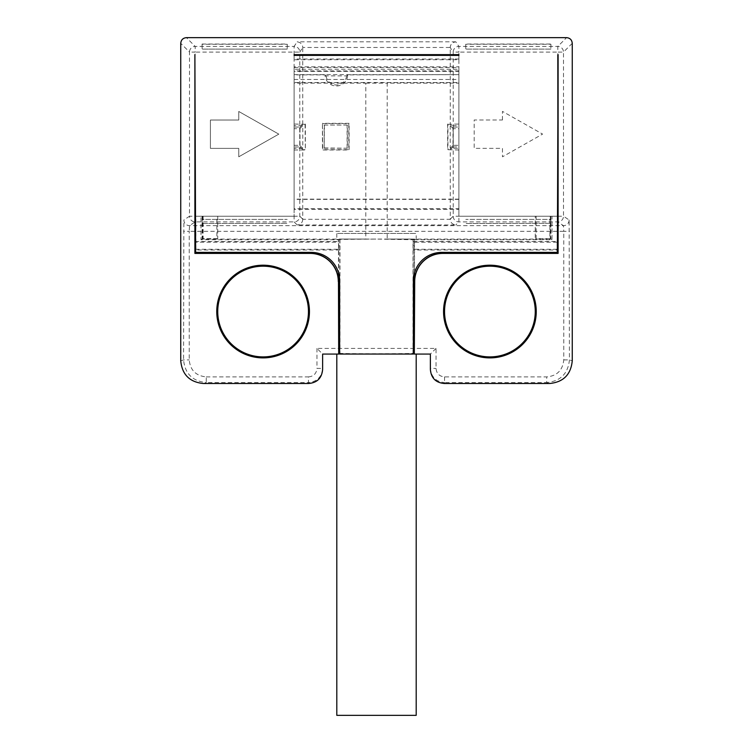<?xml version="1.0" encoding="UTF-8"?>
<svg xmlns="http://www.w3.org/2000/svg" width="753" height="753" viewBox="0 0 753 753"><rect width="100%" height="100%" fill="white"/><g stroke="black" fill="none" stroke-linecap="round" stroke-linejoin="round"><path stroke-width="0.56" stroke-dasharray="3.77 2.82" d="M557.126 242.193L414.536 242.193L414.536 239.746L552.005 239.746L552.005 216.224L557.361 216.224L557.126 249.987L413.209 249.987L413.209 239.059L387.202 239.059L387.202 83.15L458.888 83.15L458.888 71.366L294.112 71.366L294.112 82.538L458.888 82.538M413.209 241.478L557.126 241.478L557.126 252.246L441.71 252.246A28.501 28.501 0 0 0 413.209 280.747L413.209 249.987M557.126 249.281L414.536 249.281L414.461 245.732L413.124 245.732M458.888 55.374L458.888 59.732L294.112 59.732L294.112 55.374L458.888 55.374M294.112 69.229L294.112 66.819L458.888 66.819L458.888 69.229L294.112 69.229L294.112 74.886L325.032 74.886A11.342 11.342 0 0 0 336.365 85.983A11.342 11.342 0 0 0 347.707 74.886L458.888 74.641L294.112 74.641M414.536 272.671L414.536 249.281M557.822 54.63L557.822 221.89A5.666 5.666 123.7 0 0 563.489 216.224L569.136 219.989L569.428 359.896C568.044 373.629 560.486 381.187 546.744 382.571L549.568 383.512M458.888 83.15L458.888 216.224L458.888 209.372L294.112 209.372L294.112 216.224L294.112 83.15L365.798 83.15L365.798 239.059L339.791 239.059L339.791 280.747A28.501 28.501 0 0 0 311.29 252.246L195.874 252.246L195.874 249.281L338.464 249.281L338.464 272.671M195.874 249.281L195.874 216.224L294.112 216.224L195.178 216.224L195.178 52.079L299.788 52.079A5.666 5.666 33.7 0 0 294.112 46.413L297.181 41.81C300.711 42.413 302.565 44.305 302.753 47.477L450.247 47.477L450.247 124.32L452.995 127.069L458.888 127.069L458.888 149.998L458.888 128.688L453.231 128.688L453.231 145.329L458.888 145.329M195.874 216.224L200.995 216.224L200.995 239.746L338.464 239.746L338.464 242.193L195.874 242.193M195.178 54.63L195.178 216.224L189.511 216.224A5.666 5.666 -123.7 0 0 195.178 221.89L294.112 221.89A5.666 5.666 135 0 0 299.788 216.224L299.788 52.079L302.753 47.477M458.888 59.732L458.888 55.609M458.888 66.819L458.888 71.366M458.888 209.372L458.888 208.666L294.112 208.666L294.112 74.886M458.888 74.886L458.888 208.666M458.888 69.229L458.888 74.641M453.231 128.688L450.209 125.666L458.888 125.666L458.888 124.019L458.888 127.069M458.888 125.666L458.888 128.688M458.888 59.026L294.112 59.026L294.112 59.732M294.112 59.026L294.112 55.609M294.112 209.372L294.112 208.666M294.112 83.15L294.112 82.538M294.112 66.819L294.112 71.366M294.112 127.069L294.112 149.998L294.112 124.019L294.112 127.069L300.005 127.069L300.005 146.957L294.112 146.957M200.995 216.224L294.112 216.224L294.112 221.89L297.181 224.959L455.819 224.959C452.261 224.394 450.407 222.502 450.247 219.292L302.753 219.292L302.753 149.706L300.005 146.957M339.791 249.987L195.874 249.987L195.874 241.478L339.791 241.478M339.641 354.051L339.97 353.392C353.279 353.901 399.721 353.901 413.03 353.392L413.359 354.051M339.97 239.426L339.97 353.392M413.03 353.392L413.03 239.426M365.798 83.15L387.202 83.15M552.005 216.224L453.212 216.224A5.666 5.666 -135 0 0 458.888 221.89L557.822 221.89L563.47 225.655L189.53 225.655A5.666 5.666 56.3 0 1 183.864 219.989L189.511 216.224L189.511 52.079L180.748 43.316M557.126 216.224L550.311 216.224L550.311 239.068L535.261 239.068L535.261 216.224L458.888 216.224L458.888 52.079L557.822 52.079L557.822 216.224L458.888 216.224L458.888 221.89L455.819 224.959M535.261 216.224L536.117 216.224L536.117 238.635L549.878 238.635L549.878 216.224L536.117 216.224M552.005 239.746L550.923 239.068L550.923 216.224M414.536 239.746L376.5 239.068L550.923 239.068M200.995 239.746L202.077 239.068L376.5 239.068L336.807 239.416L336.807 233.402L416.193 233.402L336.807 233.402M416.193 239.416L416.193 233.402M414.31 239.52L414.31 273.471M336.807 239.416L338.69 239.52L338.69 273.471M338.69 354.07L414.31 354.07M195.178 216.224L195.178 221.89L189.53 225.655L189.238 231.322L563.762 231.322L563.762 359.896C562.717 370.25 557.051 375.926 546.744 376.905L444.543 376.905C439.366 376.396 436.533 373.563 436.034 368.396L436.034 348.404L316.966 348.404L322.632 354.07L430.368 354.07L430.368 369.337M416.193 715.35L336.807 715.35M414.536 242.193L414.461 245.732M294.112 67.535L458.888 67.535M458.888 70.933L294.112 70.933M387.202 239.059L413.209 239.059M217.739 216.224L217.739 239.068L216.883 238.635L216.883 216.224M202.689 216.224L202.689 239.068L217.739 239.068M339.791 239.059L365.798 239.059M294.112 79.451L458.888 79.451M203.122 216.224L203.122 238.635L216.883 238.635M535.261 239.068L536.117 238.635M339.876 245.732L338.539 245.732L338.464 242.193M338.464 249.281L338.539 245.732M202.077 216.224L202.077 239.068M458.888 199.376L294.112 199.376M458.888 199.131L294.112 199.131M325.032 74.886L326.087 75.874L346.644 75.874L347.707 74.886M346.644 75.874A10.354 10.354 0 0 1 326.087 75.874M458.888 71.027L294.112 71.027M569.136 219.989A5.666 5.666 -56.3 0 1 563.47 225.655L563.762 231.322L569.428 231.322M550.923 223.33L465.731 223.481L550.923 223.33L550.848 219.415L465.806 219.415L550.848 219.415L550.923 223.481M202.077 223.481L287.269 223.33L202.077 223.481L202.152 219.415L287.194 219.415L202.152 219.415L202.077 223.33M203.432 383.512L206.256 382.571C192.514 381.187 184.956 373.629 183.572 359.896L183.864 219.989M302.753 219.189L299.788 216.224L294.112 216.224L294.112 46.413L195.178 46.413A5.666 5.666 -45 0 0 189.511 52.079L195.178 52.079L195.178 46.413L186.415 37.65M550.942 44.258L550.848 49.124L465.806 49.124L550.848 49.124L550.942 44.258L465.721 44.258L465.806 49.124L465.712 44.032L550.942 44.032M202.058 44.032L287.288 44.032L287.194 49.124L202.152 49.124L287.194 49.124L287.279 44.258L202.058 44.258L202.152 49.124L202.058 44.258M294.112 149.998L305.351 149.998L305.059 124.32L302.753 124.32L300.005 127.069M302.753 124.32L302.753 47.627M238.757 111.463L278.808 134.138L238.757 156.803L238.757 148.379L210.407 148.379L210.407 120.028L238.757 120.028L238.757 111.463L278.808 134.138L238.757 156.803L238.757 148.379L210.407 148.379L210.407 120.028L238.757 120.028L238.757 111.463M302.753 219.292C302.593 222.502 300.739 224.394 297.181 224.959M450.247 124.32L447.941 124.32L447.941 149.706L450.247 149.706L450.247 219.292M502.458 120L502.449 111.388L542.593 134.1L502.467 156.812L502.467 148.35L474.192 148.35L474.192 120L502.458 120M450.247 149.706L452.995 146.957L452.995 127.069M572.252 43.316L563.489 52.079A5.666 5.666 45 0 0 557.822 46.413L458.888 46.413A5.666 5.666 -33.7 0 0 453.212 52.079L458.888 52.079L458.888 46.413L455.819 41.81C452.289 42.413 450.435 44.305 450.247 47.477M305.059 149.706L302.753 149.706M322.745 123.614L348.799 123.614L348.799 149.678L322.745 149.678L322.453 123.323L322.453 149.969L349.1 149.969L349.1 123.323L322.453 123.323M458.888 149.998L447.941 149.706M452.995 146.957L458.888 146.957M450.209 125.666L450.209 148.35L458.888 148.35M447.941 124.32L458.888 124.019M447.649 124.019L447.649 149.998M453.231 145.329L450.209 148.35M305.059 124.32L294.112 124.019M305.351 124.019L305.351 149.998M294.112 145.329L299.769 145.329L302.791 148.35L302.791 125.666L294.112 125.666M302.791 148.35L294.112 148.35M299.769 145.329L299.769 128.688L294.112 128.688M299.769 128.688L302.791 125.666M347.359 125.054L324.185 125.054L324.185 148.228L347.359 148.228L347.359 125.054L324.185 125.054M324.43 125.309L324.185 148.228M324.43 147.983L347.359 148.228M347.114 147.983L347.114 125.309M502.467 120L502.449 111.388L542.593 134.1L502.467 156.812L502.467 148.35L474.192 148.35L474.192 120L502.467 120M206.256 376.905L308.457 376.905L308.457 382.571L206.256 382.571L206.256 376.905C195.893 375.86 190.217 370.194 189.238 359.896L189.238 231.322L183.572 231.322M436.034 348.404L430.368 354.07M322.632 369.337L322.632 354.07M444.543 383.512L444.543 382.571C435.959 381.705 431.234 376.98 430.368 368.396L436.034 368.396M444.543 376.905L444.543 382.571L546.744 382.571L546.744 376.905M563.762 359.896L569.428 359.896L572.252 360.838M557.822 216.224L563.489 216.224L563.489 52.079L557.822 52.079L557.822 46.413L566.585 37.65M180.748 360.838L183.572 359.896L189.238 359.896M455.819 41.81L297.181 41.81M450.247 219.189L453.212 216.224L453.212 52.079L450.247 47.627M308.457 376.905C313.625 376.406 316.458 373.573 316.966 368.396L322.632 368.396C321.766 376.98 317.041 381.705 308.457 382.571L308.457 383.512M316.966 348.404L316.966 368.396"/><path stroke-width="1.13" d="M294.112 55.374L294.112 54.8L458.888 54.8L458.888 55.374L458.888 54.63L294.112 54.63L294.112 55.374L458.888 55.374M414.31 273.471L414.31 354.07L414.696 281.594A28.19 28.19 -45.5 0 1 442.896 253.413L558.105 253.413L558.105 54.63L557.361 252.396L441.71 252.396A28.35 28.35 0 0 0 413.359 280.747L413.359 354.051L339.641 354.051L339.641 280.747A28.35 28.35 0 0 0 311.29 252.396L195.639 252.396L194.895 54.63L195.065 253.243L310.104 253.243A28.35 28.35 -135.2 0 1 338.464 281.594L338.69 354.07L338.69 273.471M558.105 253.413L442.896 253.243A28.35 28.35 134.5 0 0 414.536 281.594L414.536 272.671M557.935 253.243L557.822 54.8M338.464 272.671L338.464 281.594M414.696 354.07L430.368 354.07L430.368 369.337C431.083 378.072 435.808 382.797 444.543 383.512L549.568 383.512C563.348 382.166 570.906 374.608 572.252 360.838L572.252 43.316C571.913 39.871 570.021 37.989 566.585 37.65L186.415 37.65C182.979 37.989 181.087 39.871 180.748 43.316L180.748 360.838C182.094 374.608 189.652 382.166 203.432 383.512L308.457 383.512C317.192 382.797 321.917 378.072 322.632 369.337L322.632 354.07L338.304 354.07M194.895 54.63L194.895 253.413L310.104 253.413A28.19 28.19 44.8 0 1 338.304 281.594M443.555 311.544A46.347 46.347 0 0 0 489.902 357.891A46.347 46.347 0 0 0 536.249 311.544A46.347 46.347 0 0 0 489.902 265.197A46.347 46.347 0 0 0 443.555 311.544M216.751 311.544A46.347 46.347 0 0 0 263.098 357.891A46.347 46.347 0 0 0 309.445 311.544A46.347 46.347 0 0 0 263.098 265.197A46.347 46.347 0 0 0 216.751 311.544M416.193 354.07L416.193 715.35L336.807 715.35L336.807 354.07M308.457 311.544A45.359 45.359 0 0 1 263.098 356.903A45.359 45.359 0 0 1 217.739 311.544A45.359 45.359 0 0 1 263.098 266.186A45.359 45.359 0 0 1 308.457 311.544M535.261 311.544A45.359 45.359 0 0 1 489.902 356.903A45.359 45.359 0 0 1 444.543 311.544A45.359 45.359 0 0 1 489.902 266.186A45.359 45.359 0 0 1 535.261 311.544"/></g></svg>
